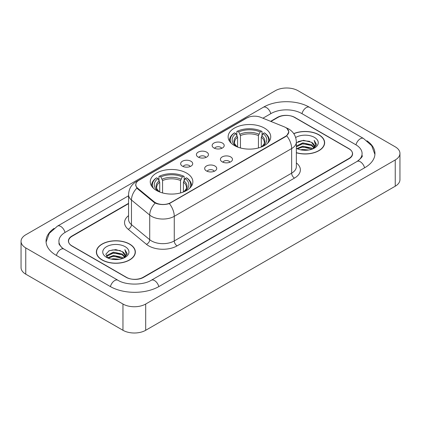 <?xml version="1.0" encoding="UTF-8"?>
<svg xmlns="http://www.w3.org/2000/svg" width="421" height="421" viewBox="0 0 421 421"><rect width="100%" height="100%" fill="white"/><g stroke="black" fill="none" stroke-linecap="round" stroke-linejoin="round"><path stroke-width="0.63" d="M186.624 173.089A21.303 12.298 0 0 0 163.411 170.421A21.303 12.298 0 0 0 150.26 181.783A21.303 12.298 0 0 0 156.496 190.481A21.303 12.298 0 0 0 179.714 193.144A21.303 12.298 0 0 0 192.865 181.783A21.303 12.298 0 0 0 186.624 173.089M264.504 128.126A21.303 12.298 0 0 0 241.286 125.458A21.303 12.298 0 0 0 228.135 136.82A21.303 12.298 0 0 0 234.376 145.519A21.303 12.298 0 0 0 257.589 148.187A21.303 12.298 0 0 0 270.74 136.82A21.303 12.298 0 0 0 264.504 128.126M213.91 147.981A6.031 3.479 180 0 1 212.716 146.997A6.031 3.479 180 0 1 214.71 142.672A6.031 3.479 180 0 1 222.435 143.056A6.031 3.479 180 0 1 223.635 146.997A6.031 3.479 180 0 1 213.91 147.981M221.704 148.339A3.615 2.089 0 0 0 220.73 147.324A3.615 2.089 0 0 0 217.168 146.797A3.615 2.089 0 0 0 214.647 148.339M198.165 157.07A6.031 3.479 180 0 1 196.97 156.086A6.031 3.479 180 0 1 198.965 151.76A6.031 3.479 180 0 1 206.69 152.149A6.031 3.479 180 0 1 207.89 156.086A6.031 3.479 180 0 1 198.165 157.07M205.958 157.433A3.615 2.089 0 0 0 204.985 156.417A3.615 2.089 0 0 0 201.422 155.886A3.615 2.089 0 0 0 198.901 157.433M182.419 166.163A6.031 3.479 180 0 1 181.225 165.179A6.031 3.479 180 0 1 183.219 160.848A6.031 3.479 180 0 1 190.945 161.238A6.031 3.479 180 0 1 192.144 165.179A6.031 3.479 180 0 1 182.419 166.163M190.213 166.521A3.615 2.089 0 0 0 189.24 165.506A3.615 2.089 0 0 0 185.677 164.974A3.615 2.089 0 0 0 183.156 166.521M222.183 161.848A6.031 3.479 180 0 1 220.983 160.864A6.031 3.479 180 0 1 222.983 156.533A6.031 3.479 180 0 1 230.708 156.922A6.031 3.479 180 0 1 231.903 160.864A6.031 3.479 180 0 1 222.183 161.848M229.971 162.206A3.615 2.089 0 0 0 229.003 161.19A3.615 2.089 0 0 0 225.44 160.659A3.615 2.089 0 0 0 222.914 162.206M206.437 170.937A6.031 3.479 180 0 1 205.238 169.952A6.031 3.479 180 0 1 207.237 165.627A6.031 3.479 180 0 1 214.963 166.016A6.031 3.479 180 0 1 216.157 169.952A6.031 3.479 180 0 1 206.437 170.937M214.226 171.3A3.615 2.089 0 0 0 213.258 170.279A3.615 2.089 0 0 0 209.695 169.752A3.615 2.089 0 0 0 207.169 171.3M284.086 126.768A10.851 6.268 180 0 1 285.533 127.468A10.851 6.268 180 0 1 288.711 131.899A10.851 6.268 180 0 1 285.533 136.33L170.71 202.622A10.851 6.268 180 0 1 154.144 201.785L137.756 188.276A10.851 6.268 180 0 1 135.799 184.682A10.851 6.268 180 0 1 138.977 180.251L246.78 118.006A10.851 6.268 180 0 1 260.683 117.306L284.086 126.768M128.558 203.659L72.086 236.26A12.056 6.962 0 0 0 68.555 241.186A12.056 6.962 0 0 0 72.086 246.106L126.09 277.286A12.056 6.962 0 0 0 143.14 277.286L348.914 158.485A12.056 6.962 0 0 0 352.445 153.56A12.056 6.962 0 0 0 348.914 148.639L294.911 117.459A12.056 6.962 0 0 0 277.86 117.459L270.94 121.453M358.082 160.817A21.703 12.53 0 0 0 362.092 153.56A21.703 12.53 0 0 0 355.734 144.698L301.736 113.523A21.703 12.53 0 0 0 271.04 113.523L262.92 118.212M128.558 195.781L65.266 232.324A21.703 12.53 0 0 0 58.908 241.186A21.703 12.53 0 0 0 62.918 248.443M122.964 304.03A16.077 9.283 0 0 0 145.698 304.03L395.24 159.959A16.077 9.283 0 0 0 399.95 153.397A16.077 9.283 0 0 0 395.24 146.834L298.036 90.715A16.077 9.283 0 0 0 275.302 90.715L25.76 234.786A16.077 9.283 0 0 0 21.05 241.349A16.077 9.283 0 0 0 25.76 247.911L122.964 304.03L122.964 330.285A16.077 9.283 0 0 0 145.698 330.285L395.24 186.214A16.077 9.283 0 0 0 399.95 179.651L399.95 153.397M21.05 241.349L21.05 267.603A16.077 9.283 0 0 0 25.76 274.166L122.964 330.285M54.041 228.424A34.569 19.955 0 0 0 46.047 241.186A34.569 19.955 0 0 0 56.172 255.294L110.17 286.475A34.569 19.955 0 0 0 159.059 286.475L364.828 167.674A34.569 19.955 0 0 0 374.953 153.56A34.569 19.955 0 0 0 366.959 140.798M296.352 152.776A19.492 11.256 0 0 0 324.638 142.73A19.492 11.256 0 0 0 318.929 134.773A19.492 11.256 0 0 0 293.742 133.599M129.642 244.059A19.492 11.256 0 0 0 108.397 241.617A19.492 11.256 0 0 0 96.362 252.016A19.492 11.256 0 0 0 102.071 259.973A19.492 11.256 0 0 0 123.316 262.415A19.492 11.256 0 0 0 135.351 252.016A19.492 11.256 0 0 0 129.642 244.059M96.562 253.026A19.492 11.256 0 0 0 96.493 253.326M287.159 128.668L288.853 131.836L286.727 135.809L285.675 136.572L169.347 203.575C165.043 204.874 160.743 204.874 156.444 203.575L154.002 202.343L137.614 188.834L136.888 188.092L135.657 184.961L136.209 182.967M128.558 203.332L71.944 236.018A12.056 6.962 0 0 0 68.412 240.938A12.056 6.962 0 0 0 71.944 245.864L126.516 277.365A12.056 6.962 0 0 0 143.566 277.365L349.056 158.728A12.056 6.962 0 0 0 352.587 153.807A12.056 6.962 0 0 0 349.056 148.881L294.484 117.38A12.056 6.962 0 0 0 277.434 117.38L270.608 121.316M135.215 253.326A19.492 11.256 0 0 0 135.152 253.026M324.507 144.045A19.492 11.256 0 0 0 324.438 143.745M296.352 152.644A19.292 11.141 0 0 0 324.438 142.73A19.292 11.141 0 0 0 318.786 134.852A19.292 11.141 0 0 0 293.816 133.715M300.573 149.823L302.794 149.423L308.698 150.013M303.173 150.213L306.067 150.276M296.879 148.566L302.794 146.14L311.572 148.045L312.682 148.918M297.442 148.85L302.794 146.961L312.014 149.176M296.352 146.05L302.794 142.861L311.572 144.766L313.919 147.382M296.352 146.871L302.794 143.682L311.572 145.587L313.708 147.766M312.729 148.902A9.088 5.247 0 0 0 314.229 146.013A9.088 5.247 0 0 0 311.572 142.303L314.224 146.208M296.352 148.339A13.104 7.567 0 0 0 314.413 148.081A13.104 7.567 0 0 0 314.413 137.378A13.104 7.567 0 0 0 295.658 137.509M311.572 142.303L303.473 140.304L296.352 142.814M313.619 148.502L316.318 145.045L316.403 144.235L314.155 140.335L315.471 144.698L312.871 148.839M314.155 140.335L316.403 144.392M298.021 141.645L302.231 140.619L309.64 141.293M299.515 144.419L302.231 143.903L309.367 144.498M299.515 147.703L302.231 147.182L309.367 147.776M102.214 259.894A19.292 11.141 0 0 0 123.237 262.304A19.292 11.141 0 0 0 135.152 252.016A19.292 11.141 0 0 0 129.5 244.138A19.292 11.141 0 0 0 108.471 241.722A19.292 11.141 0 0 0 96.562 252.016A19.292 11.141 0 0 0 102.214 259.894M111.286 259.104L113.502 258.71L119.411 259.299M113.88 259.494L116.775 259.562M107.587 257.852L113.502 255.426L122.279 257.331L123.39 258.205M108.15 258.136L113.502 256.247L122.721 258.457M106.855 257.178L107.081 255.305L113.502 252.142L122.279 254.047L124.627 256.663M106.802 256.942L107.081 256.126L113.502 252.963L122.279 254.868L124.416 257.052M123.442 258.184A9.088 5.247 0 0 0 124.942 255.294A9.088 5.247 0 0 0 122.279 251.59L124.937 255.494M125.121 246.664A13.104 7.567 0 0 0 106.587 246.664A13.104 7.567 0 0 0 106.587 257.368A13.104 7.567 0 0 0 125.121 257.363A13.104 7.567 0 0 0 125.121 246.664M122.279 251.59L115.807 249.6L109.097 250.753L105.86 254.189L107.697 257.936M124.327 257.789L127.031 254.331L127.116 253.521L124.863 249.616L126.179 253.984L123.585 258.126M124.863 249.616L127.116 253.679M108.729 250.932L112.939 249.906L120.348 250.579M110.228 253.705L112.939 253.189L120.08 253.779M110.228 256.984L112.939 256.468L120.08 257.063M237.597 147.045L237.597 137.23L235.876 133.589A17.282 9.978 0 0 0 235.876 145.966L235.555 146.15M236.834 135.236L236.834 131.515L237.407 131.189A19.134 11.046 0 0 1 261.473 131.189L260.157 131.947A17.282 9.978 0 0 0 238.723 131.947L240.438 135.588L240.438 147.971M258.436 147.971L258.436 135.588L260.157 131.947M231.276 143.251A19.134 11.046 0 0 1 234.56 132.831L233.992 133.157A19.934 11.509 0 0 0 229.503 140.43A19.934 11.509 0 0 0 229.55 141.23M261.473 131.189L262.041 131.515L262.041 135.236M234.56 132.831L235.876 133.589M238.723 131.947L237.407 131.189M235.876 145.966L237.455 146.992M269.324 141.23A19.934 11.509 0 0 0 269.372 140.43A19.934 11.509 0 0 0 264.883 133.157L264.314 132.831A19.134 11.046 0 0 1 267.598 143.251M263.32 146.15L262.999 145.966A17.282 9.978 0 0 0 262.999 133.589L264.314 132.831M261.42 146.992L262.999 145.966M262.999 133.589L261.278 137.23L261.278 147.045M159.722 192.008L159.722 182.193L158.001 178.551A17.282 9.978 0 0 0 158.001 190.924L157.68 191.113M158.959 180.193L158.959 176.478L159.527 176.146A19.134 11.046 0 0 1 183.593 176.146L182.277 176.909A17.282 9.978 0 0 0 160.843 176.909L162.564 180.551L162.564 192.934M180.562 192.934L180.562 180.551L182.277 176.909M153.402 188.213A19.134 11.046 0 0 1 156.686 177.788L156.117 178.115A19.934 11.509 0 0 0 151.628 185.393A19.934 11.509 0 0 0 151.676 186.193M183.593 176.146L184.166 176.478L184.166 180.193M156.686 177.788L158.001 178.551M160.843 176.909L159.527 176.146M158.001 190.924L159.58 191.955M191.45 186.193A19.934 11.509 0 0 0 191.497 185.393A19.934 11.509 0 0 0 187.008 178.115L186.44 177.788A19.134 11.046 0 0 1 189.724 188.213M185.445 191.113L185.124 190.924A17.282 9.978 0 0 0 185.124 178.551L186.44 177.788M183.545 191.955L185.124 190.924M185.124 178.551L183.403 182.193L183.403 192.008M137.756 188.276L137.756 188.95M154.144 201.785L154.144 202.459M170.71 202.622L170.71 202.943M285.533 136.33L285.533 136.651M158.817 286.612A6.431 3.715 -120 0 0 151.292 280.249C143.387 285.359 125.842 285.359 117.933 280.249L63.934 249.069L62.034 247.811L59.177 244.433L58.908 243.154M110.413 286.612A6.431 3.715 -60 0 1 114.717 280.565A6.431 3.715 -60 0 1 117.933 280.249M56.414 255.436A6.431 3.715 -60 0 1 60.719 249.39A6.431 3.715 -60 0 1 63.934 249.069M46.084 242.091L49.283 233.345L57.503 226.098A6.431 3.715 60 0 1 65.023 232.466M57.503 226.098L263.278 107.297A6.431 3.715 60 0 1 270.798 113.659M263.278 107.297C275.818 99.835 296.952 99.835 309.498 107.297A6.431 3.715 120 0 0 306.283 107.613A6.431 3.715 120 0 0 301.978 113.659M374.916 154.465L371.717 145.719L363.497 138.472A6.431 3.715 120 0 0 360.281 138.793A6.431 3.715 120 0 0 355.977 144.84M364.586 167.811A6.431 3.715 -120 0 0 357.066 161.448L151.292 280.249M145.698 330.285L145.698 304.03M25.76 274.166L25.76 247.911M395.24 186.214L395.24 159.959M296.352 162.927A20.097 11.604 180 0 1 294.484 178.094L177.104 245.864A4.021 2.321 60 0 1 174.262 240.938L291.642 173.168A16.077 9.283 0 0 0 296.352 166.605L296.352 141.993A16.077 9.283 180 0 1 291.642 148.555A14.067 8.12 -120 0 0 286.727 135.809M177.104 245.864A20.097 11.604 180 0 1 148.681 245.864A20.097 11.604 180 0 1 146.429 244.312L128.173 229.256A20.097 11.604 180 0 1 128.558 215.641M151.523 240.938A16.077 9.283 0 0 0 174.262 240.938L174.262 216.326A16.077 9.283 180 0 1 151.523 216.326A16.077 9.283 180 0 1 149.723 215.084L131.463 200.028A16.077 9.283 180 0 1 128.558 194.707L128.558 219.32A16.077 9.283 0 0 0 131.463 224.646L149.723 239.702A16.077 9.283 0 0 0 151.523 240.938M296.352 141.993C296.079 136.209 293.542 131.873 288.732 128.989L286.701 128A14.067 6.589 112 0 0 286.101 127.826M169.347 203.575A14.067 8.12 60 0 1 174.262 216.326L291.642 148.555L291.642 173.168A4.021 2.321 60 0 0 294.484 178.094M137.693 181.141A14.067 8.12 -120 0 0 136.178 181.704C131.368 184.587 128.826 188.924 128.558 194.707M136.178 181.704L245.743 118.443A14.067 8.12 60 0 1 246.806 117.996M136.888 188.092A14.067 9.409 129.5 0 0 131.463 200.028L131.463 224.646A4.021 2.689 -50.5 0 1 128.173 229.256M155.202 203.09A14.067 9.409 129.5 0 0 149.723 215.084L149.723 239.702A4.021 2.689 -50.5 0 1 146.429 244.312M237.597 137.23A14.872 8.588 0 0 0 234.565 142.424C234.16 143.182 235.055 144.624 237.249 146.75M258.436 135.588A14.872 8.588 0 0 0 240.438 135.588M237.176 135.825A15.461 8.925 0 0 0 237.176 146.703M258.857 134.188A15.461 8.925 0 0 0 240.017 134.188M261.699 146.703A15.461 8.925 0 0 0 261.699 135.825M261.625 146.75C263.82 144.629 264.714 143.187 264.309 142.424A14.872 8.588 0 0 0 261.278 137.23M159.722 182.193A14.872 8.588 0 0 0 156.691 187.387C156.286 188.145 157.18 189.587 159.375 191.713M180.562 180.551A14.872 8.588 0 0 0 162.564 180.551M159.301 180.788A15.461 8.925 0 0 0 159.301 191.666M180.983 179.146A15.461 8.925 0 0 0 162.143 179.146M183.824 191.666A15.461 8.925 0 0 0 183.824 180.788M183.751 191.713C185.945 189.592 186.84 188.15 186.435 187.387A14.872 8.588 0 0 0 183.403 182.193M135.799 184.682L135.799 186.014M288.711 131.899L288.711 132.857M362.092 155.528C362.986 156.18 361.313 158.154 357.066 161.448M309.498 107.297L363.497 138.472M245.743 118.443L249.416 116.891M286.701 128L285.827 127.647M324.438 144.34L324.438 142.73M135.152 253.626L135.152 252.016M106.771 257.078L106.771 256.531M96.562 253.626L96.562 252.016M229.503 141.156L229.503 140.43M269.372 141.156L269.372 140.43M151.628 186.119L151.628 185.393M191.497 186.119L191.497 185.393"/></g></svg>

